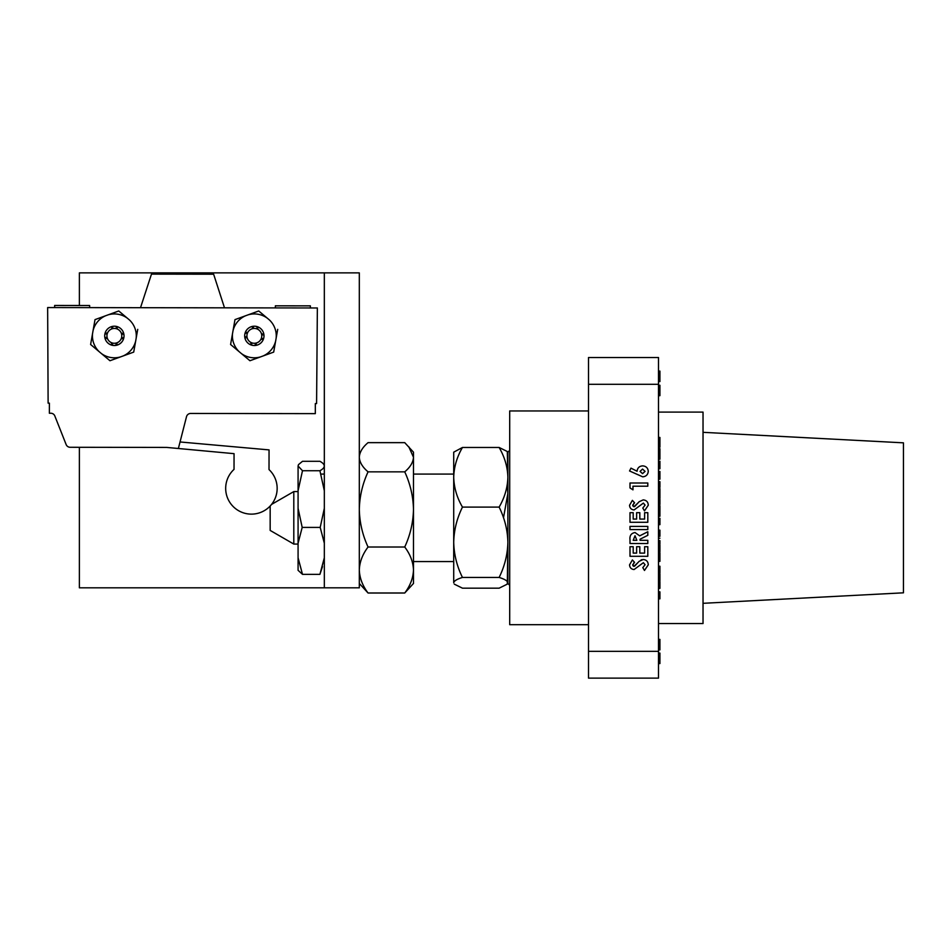 <?xml version="1.0" encoding="UTF-8"?>
<svg xmlns="http://www.w3.org/2000/svg" width="951" height="951" viewBox="0 0 951 951"><rect width="100%" height="100%" fill="white"/><g stroke="black" fill="none" stroke-linecap="round" stroke-linejoin="round"><path stroke-width="1.43" d="M588.514 624.688L509.7 624.688L509.7 410.951L588.514 410.951M658.496 412.092L703.027 412.092L703.027 623.547L658.496 623.547M703.027 603.314L903.45 592.818L903.45 442.833L703.027 432.325M659.923 395.675L658.496 395.711M659.923 385.262L658.496 385.262M658.496 591.867L659.923 591.867L659.923 598.833L659.923 596.384L658.496 596.384M659.923 598.833L658.496 598.833M658.496 588.348L659.923 588.348L659.923 581.572L658.496 581.572M659.923 584.901L658.496 584.901M658.496 580.669L659.923 580.669L659.923 573.893L659.923 577.257L658.496 577.233M658.496 571.848L659.923 571.848L659.923 573.001L658.496 573.001M659.923 571.848L659.923 570.957L658.496 570.957M659.923 570.957L659.923 566.225L658.496 566.225M659.923 557.084L658.496 557.084M658.496 557.143L659.923 557.143L659.923 561.363L658.496 561.363M658.496 557.013L659.923 557.013L659.923 552.793L658.496 552.793M658.496 551.77L659.923 551.77L659.923 544.994L658.496 544.994M659.923 548.335L658.496 548.335M658.496 544.103L659.923 544.103L659.923 540.691M659.923 540.655L658.496 540.655M658.496 533.19L659.923 533.19L659.923 536.305L658.496 536.305M659.923 533.19L659.923 530.159L658.496 530.159M658.496 521.005L659.923 521.005L659.923 523.561L659.923 519.163L659.923 520.993L658.496 520.993M658.496 523.561L659.923 523.561L659.923 524.667L658.496 524.667M658.496 519.163L659.923 519.163L659.923 518.271L658.496 518.271M658.496 516.227L659.923 516.227L659.923 505.742L658.496 505.742M659.923 510.996L658.496 510.996M658.496 504.458L659.923 504.458L659.923 499.216L658.496 499.216M659.923 502.283L658.496 502.283M659.923 501.391L658.496 501.391M658.496 489.872L659.923 489.872L659.923 498.324L659.923 493.985L658.496 493.985M659.923 489.872L659.923 488.6L658.496 488.6M658.496 497.539L659.923 497.539L659.923 498.324L659.923 493.914M658.496 487.328L659.923 487.328L659.923 481.693L658.496 481.693M658.496 478.935L659.923 478.935L659.923 471.47L658.496 471.47M659.923 479.138L658.496 479.138L659.923 479.138M659.923 472.362L658.496 472.362M658.496 468.712L659.923 468.712L658.496 468.914M659.923 468.712L659.923 462.138L658.496 462.138L659.923 462.138L659.923 461.235L659.923 462.138M659.923 461.235L658.496 461.235L659.923 461.235M658.496 459.19L659.923 459.19L659.923 448.706L658.496 448.706M659.923 453.96L658.496 453.96M659.923 438.352L659.923 442.821L658.496 442.821L659.923 442.833L659.923 438.72L658.496 438.72M659.923 442.833L659.923 447.172L658.496 447.172M659.923 438.72L659.923 437.448L658.496 437.448M659.923 647.786L659.923 649.878L659.923 648.142L659.923 648.855L658.496 648.855M659.923 649.878L658.496 649.878M658.496 644.576L659.923 644.576L659.923 648.142L658.496 648.142M659.923 644.576L659.923 639.393L658.496 639.393M658.496 663.56L659.923 663.56L659.923 653.075L658.496 653.075M659.923 663.311L658.496 663.311M659.923 653.337L658.496 653.337M658.496 381.577L659.923 381.577L659.923 371.342L659.923 381.315L658.496 381.315L659.923 381.315L659.923 380.293L658.496 380.293L659.923 380.293L659.923 371.342L659.923 381.315L658.496 381.315M659.923 380.293L658.496 380.293L659.923 380.293M659.923 373.47L658.496 373.47M658.496 371.092L659.923 371.092L658.496 371.342M658.496 392.799L659.923 392.799L659.923 395.45L658.496 395.319M659.923 392.799L659.923 390.1L658.496 390.1M659.923 390.1L659.923 385.512L658.496 385.512M658.496 384.311L658.496 678.122L588.514 678.122L588.514 357.517L658.496 357.517L658.496 384.311L588.514 384.311M658.496 357.517L588.514 357.517M629.55 470.971L630.977 468.142L637.087 471.244C637.443 467.892 639.334 466.097 642.721 465.871C646.086 466.156 647.94 467.975 648.273 471.327C647.94 474.68 646.074 476.51 642.698 476.831L629.55 470.971M636.623 546.706L639.821 546.706L639.821 553.102L644.612 553.102L644.612 546.706L647.809 546.706L647.809 556.299L630.002 556.299L630.002 546.706L633.2 546.706L633.2 553.102L636.623 553.102L636.623 546.706L636.623 553.102L633.2 553.102M632.784 564.502L633.913 566.344L634.757 566.047L639.12 561.34L643.197 559.497C646.418 559.794 648.118 561.577 648.273 564.846L644.481 570.457L642.793 567.652L645.075 564.728L643.387 562.695L634.067 569.542C631.262 569.245 629.764 567.688 629.55 564.87L632.379 559.949L634.567 562.35L632.748 564.906L633.913 566.344L638.073 562.469M635.018 535.746L633.2 540.311L636.849 540.311L635.018 535.746M630.002 539.788C629.514 535.615 631.202 533.202 635.066 532.548L639.69 535.865L647.809 531.752L647.809 535.306L640.047 539.229L640.047 540.311L647.809 540.311L647.809 543.508L630.002 543.508L630.002 539.788M647.809 529.588L630.002 529.588L630.002 526.39L647.809 526.39L647.809 529.588M647.809 522.277L630.002 522.277L630.002 512.684L633.2 512.684L633.2 519.08L636.623 519.08L636.623 512.684L639.821 512.684L639.821 519.08L644.612 519.08L644.612 512.684L647.809 512.684L647.809 522.277M632.784 504.898L633.913 506.752L634.757 506.455L639.12 501.736L643.197 499.893C646.418 500.19 648.118 501.973 648.273 505.243L644.481 510.853L642.793 508.048L645.075 505.124L643.387 503.091L634.067 509.95C631.262 509.653 629.764 508.084 629.55 505.266L632.379 500.357L634.567 502.746L632.748 505.302L633.913 506.752L638.073 502.865M645.075 505.124L643.387 503.091M630.002 483.001L647.809 483.001L647.809 486.199L632.974 486.199L632.974 489.848L630.002 487.946L630.002 483.001M634.567 502.746L633.723 503.424M632.748 505.302L632.867 505.968M633.2 519.08L636.623 519.08M634.567 562.35L633.723 563.016M632.748 564.906L632.867 565.572M633.414 566.214L634.757 566.047M641.105 559.913L642.044 559.616M645.075 564.728L643.387 562.695M640.047 471.399L642.543 473.634L645.075 471.387L642.543 469.069L640.047 471.399M324.327 272.878L324.327 587.813L359.312 587.813L359.312 272.878L79.373 272.878L79.373 305.497M324.327 587.813L79.373 587.813L79.373 447.291M509.7 585.293L507.882 583.474L507.882 452.177L509.7 450.358M298.079 557.381L298.079 478.27M453.71 474.085L413.483 474.085M324.327 474.085L320.927 474.085L324.327 474.085M453.71 561.565L413.483 561.565M324.327 561.565L323.685 561.565L324.327 561.565M368.061 471.839L404.734 471.839C410.273 483.833 413.186 496.363 413.483 509.427L413.483 452.177L404.734 442.643L368.061 442.643C362.521 447.303 359.609 452.165 359.312 457.241C359.621 462.341 362.545 467.203 368.061 471.839C362.533 483.833 359.609 496.363 359.312 509.427C359.621 522.539 362.533 535.068 368.061 547.015L404.734 547.015C410.261 535.068 413.174 522.539 413.483 509.427L413.483 570.006C413.186 562.017 410.273 554.35 404.734 547.015M404.734 471.839C410.261 467.203 413.174 462.341 413.483 457.241L413.483 465.645M413.483 457.241L408.752 446.697M359.312 583.474L368.061 593.008C362.545 585.709 359.621 578.042 359.312 570.006C359.609 562.017 362.521 554.35 368.061 547.015M413.483 583.474L413.483 570.006C413.174 578.042 410.261 585.709 404.734 593.008L413.483 583.474M368.061 593.008L404.734 593.008M413.483 523.419L413.483 509.427M271.653 352.845L273.686 352.108L275.624 341.1A21.932 21.932 0 0 1 263.189 355.924L273.686 352.108L276.135 338.223A21.932 21.932 0 0 0 269.525 320.047L258.731 310.977L248.223 314.805A21.932 21.932 0 0 1 267.29 318.169L258.731 310.977L234.98 319.619L233.043 330.627A21.932 21.932 0 0 1 245.489 315.803L234.98 319.619L230.594 344.5L239.153 351.68A21.932 21.932 0 0 1 232.531 333.492M245.263 339.162A9.653 9.653 0 0 1 251.04 326.787A9.653 9.653 0 0 1 263.415 332.565A9.653 9.653 0 0 1 257.638 344.94A9.653 9.653 0 0 1 245.263 339.162M277.704 329.355L276.135 338.223M230.974 342.372L230.594 344.5L249.947 360.738L260.443 356.922A21.932 21.932 0 0 1 241.388 353.558M248.282 359.347L249.947 360.738L263.189 355.924M111.754 328.915A29.695 2.591 90.9 0 1 111.849 326.538M105.121 333.064A29.695 2.591 -179.1 0 1 107.499 333.04M107.427 338.473A29.695 2.591 0.9 0 1 105.038 338.378M111.564 345.035A29.695 2.591 90.9 0 1 111.54 342.729M121.585 334.181L123.88 334.217M121.312 333.254A29.695 2.591 -179.1 0 1 123.689 333.349M123.606 338.663A29.695 2.591 0.9 0 1 121.229 338.687M123.832 337.795L121.538 337.76M116.046 343.085L116.01 345.308M116.973 342.8A29.695 2.591 -89.1 0 1 116.89 345.118M112.432 345.249L112.468 343.038M117.163 326.621A29.695 2.591 -89.1 0 1 117.187 328.998M116.295 326.395L116.26 328.689M112.682 328.642L112.717 326.348M104.907 333.932L107.19 333.967M107.142 337.546L104.848 337.51M106.952 335.751A7.418 7.418 0 0 0 114.251 343.275A7.418 7.418 0 0 0 121.787 335.976A7.418 7.418 0 0 0 114.477 328.44A7.418 7.418 0 0 0 106.952 335.751M252.324 328.725A29.695 2.591 95.7 0 1 252.609 326.359M245.358 332.291A29.695 2.591 -174.3 0 1 247.736 332.47M247.201 337.878A29.695 2.591 5.7 0 1 244.835 337.581M250.767 344.833A29.695 2.591 95.7 0 1 250.945 342.455M253.275 328.523L253.501 326.241M257.899 326.882A29.695 2.591 -84.3 0 1 257.721 329.26M257.067 326.597L256.829 328.88M261.68 334.8L263.962 335.025M261.477 333.849A29.695 2.591 -174.3 0 1 263.843 334.146M263.308 339.436A29.695 2.591 5.7 0 1 260.931 339.257M263.605 338.592L261.323 338.354M255.403 343.204L255.177 345.486M256.354 343.002A29.695 2.591 -84.3 0 1 256.057 345.368M251.611 345.13L251.837 342.847M245.073 333.135L247.355 333.361M246.998 336.927L244.716 336.702M246.951 335.121A7.418 7.418 0 0 0 253.596 343.24A7.418 7.418 0 0 0 261.715 336.606A7.418 7.418 0 0 0 255.07 328.475A7.418 7.418 0 0 0 246.951 335.121M315.328 403.557L315.316 413.637L315.328 403.557L316.588 403.569L317.361 307.969L47.645 307.553L48.121 403.153L49.381 403.153L49.369 413.233L50.819 413.233A4.339 4.339 0 0 1 54.944 416.265L66.154 444.581A4.339 4.339 0 0 0 70.172 447.279L166.722 447.422L234.053 453.663L234.029 469.39A25.76 25.76 0 0 0 251.385 514.134A25.76 25.76 0 0 0 269.014 469.58L269.05 449.894L180.036 441.965M315.316 413.637L190.711 413.447A4.339 4.339 0 0 0 186.503 416.716L178.372 448.503M54.647 307.565L54.647 305.461L89.632 305.521L89.632 307.613M140.51 307.696L151.482 274.114L213.63 274.209L224.495 307.827M275.374 307.898L275.374 305.806L310.371 305.853L310.371 307.958M107.011 342.122A9.795 9.795 0 0 0 121.704 342.134M131.678 352.845L133.711 352.108L136.171 338.223A21.932 21.932 0 0 0 129.55 320.047L118.756 310.977L108.259 314.805A21.932 21.932 0 0 1 127.315 318.169L118.756 310.977L95.017 319.619L93.067 330.627A21.932 21.932 0 0 1 105.513 315.803L95.017 319.619L93.067 330.627L90.618 344.5L99.177 351.68A21.932 21.932 0 0 1 92.568 333.492L90.618 344.5L109.971 360.738L120.468 356.922A21.932 21.932 0 0 1 101.412 353.558M105.288 339.162A9.653 9.653 0 0 1 111.065 326.787A9.653 9.653 0 0 1 123.44 332.565A9.653 9.653 0 0 1 117.662 344.94A9.653 9.653 0 0 1 105.288 339.162M133.711 352.108L135.66 341.1A21.932 21.932 0 0 1 123.214 355.924L133.711 352.108M137.729 329.355L136.171 338.223M108.319 359.347L109.971 360.738L123.214 355.924M270.167 506.051L270.167 530.42L293.8 544.067L297.925 544.067M271.594 504.399L293.8 491.584L293.8 544.067M322.472 566.641L319.916 574.345L302.489 574.345L298.079 570.315L298.079 557.785L302.489 574.345M298.079 508.321L302.192 527.413L298.079 543.211L298.079 466.014L302.489 470.733L298.079 490.728M298.079 466.014L298.471 464.647L298.079 466.014M324.327 490.728L319.916 470.733C325.706 467.595 325.706 464.457 319.916 461.306L302.489 461.306L298.471 464.647M319.916 470.733L302.489 470.733M324.327 543.211L320.202 527.413L302.192 527.413M320.202 527.413L324.327 508.321M298.079 557.785L298.079 543.211M319.916 574.345L324.327 557.785M507.299 484.665L507.882 493.379L503.495 517.82M453.71 582.808C454.007 580.942 456.92 579.159 462.459 577.447C456.932 566.285 454.019 554.564 453.71 542.272L453.71 582.808M462.459 507.097C456.932 497.623 454.019 487.685 453.71 477.283C454.007 466.929 456.92 456.991 462.459 447.469L453.71 452.177L453.71 542.272C454.007 530.052 456.92 518.331 462.459 507.097L499.132 507.097C504.672 518.331 507.584 530.052 507.882 542.272C507.572 554.564 504.648 566.285 499.132 577.447L462.459 577.447M454.281 584.14L462.459 588.17L499.132 588.17L507.299 584.14L507.882 542.272M507.299 584.14L507.882 582.808C507.584 580.942 504.672 579.159 499.132 577.447M499.132 447.469C504.66 456.991 507.584 466.929 507.882 477.283L507.299 451.511L499.132 447.469L462.459 447.469M507.882 477.283C507.572 487.685 504.648 497.623 499.132 507.097M659.923 574.796L658.496 574.796M659.923 538.218L658.496 538.218M658.496 651.34L588.514 651.34M293.8 491.584L297.925 491.584"/></g></svg>
